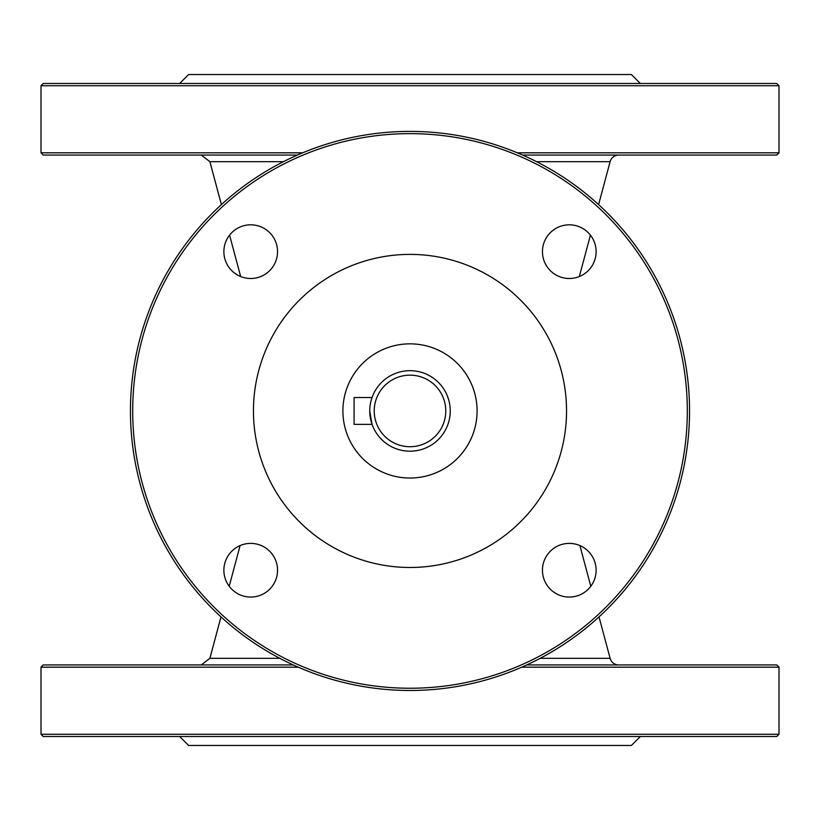 <?xml version="1.0" encoding="UTF-8"?>
<svg xmlns="http://www.w3.org/2000/svg" width="820" height="820" viewBox="0 0 820 820"><rect width="100%" height="100%" fill="white"/><g stroke="black" fill="none" stroke-linecap="round" stroke-linejoin="round"><path stroke-width="1.23" d="M371.696 398.551L370.876 401.452M372.044 397.515L354.086 397.515L354.086 424.36L372.044 424.36L371.696 423.325M369.748 410.943A40.252 40.252 0 0 0 410 451.195A40.252 40.252 0 0 0 450.252 410.943A40.252 40.252 0 0 0 410 370.681A40.252 40.252 0 0 0 369.748 410.943L372.044 424.36M689.548 410.943A279.548 279.548 0 0 0 410 131.395A279.548 279.548 0 0 0 130.452 410.943A279.548 279.548 0 0 0 410 690.481A279.548 279.548 0 0 0 689.548 410.943M687.314 410.943A277.314 277.314 0 0 1 271.348 651.09A277.314 277.314 0 0 1 271.348 170.785A277.314 277.314 0 0 1 687.314 410.943M596.12 570.228A26.834 26.834 0 0 1 555.868 593.465A26.834 26.834 0 0 1 555.868 546.981A26.834 26.834 0 0 1 596.12 570.228M596.12 251.648A26.834 26.834 0 0 1 555.868 274.895A26.834 26.834 0 0 1 555.868 228.411A26.834 26.834 0 0 1 596.12 251.648M277.549 251.648A26.834 26.834 0 0 1 237.298 274.895A26.834 26.834 0 0 1 237.298 228.411A26.834 26.834 0 0 1 277.549 251.648M277.549 570.228A26.834 26.834 0 0 1 237.298 593.465A26.834 26.834 0 0 1 237.298 546.981A26.834 26.834 0 0 1 277.549 570.228M253.452 410.943A156.548 156.548 0 0 1 488.269 275.366A156.548 156.548 0 0 1 488.269 546.509A156.548 156.548 0 0 1 253.452 410.943M477.086 410.943A67.086 67.086 0 0 0 376.452 352.836A67.086 67.086 0 0 0 376.452 469.04A67.086 67.086 0 0 0 477.086 410.943M618.751 155.052A8.948 8.948 0 0 0 610.111 161.684L536.567 161.684M283.433 161.684L209.889 161.684L221.39 204.6M229.569 235.125L240.67 276.535M517.328 152.817L779 152.817L776.765 155.052L522.555 155.052M297.445 155.052L43.234 155.052L41 152.817L302.672 152.817M640.348 83.486L631.4 74.548L188.6 74.548L179.652 83.486M41 85.731L43.234 83.486L776.765 83.486L779 85.731L41 85.731L41 152.817M779 152.817L779 85.731M618.751 664.948A8.948 8.948 0 0 1 610.111 658.316L540.195 658.316M279.805 658.316L209.889 658.316L220.99 616.896M229.2 586.259L240.106 545.577M521.735 667.183L779 667.183L776.765 664.948L526.727 664.948M293.273 664.948L43.234 664.948L41 667.183L298.265 667.183M640.348 736.514L631.4 745.452L188.6 745.452L179.652 736.514M779 734.269L41 734.269L43.234 736.514L776.765 736.514L779 734.269L779 667.183M410 375.16A35.783 35.783 0 0 1 440.986 428.829A35.783 35.783 0 0 1 379.014 428.829A35.783 35.783 0 0 1 410 375.16M209.889 161.684L201.248 155.052M579.33 276.535L590.431 235.125M598.61 204.6L610.111 161.684M209.889 658.316L201.248 664.948M579.894 545.577L590.8 586.259M599.01 616.896L610.111 658.316M41 734.269L41 667.183"/></g></svg>
